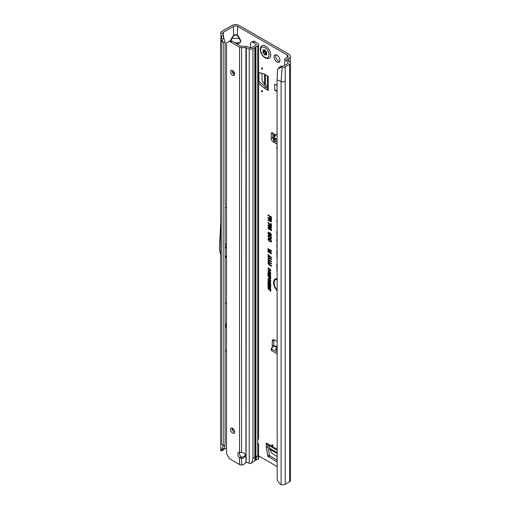 <?xml version="1.0" encoding="UTF-8"?>
<svg xmlns="http://www.w3.org/2000/svg" width="510" height="510" viewBox="0 0 510 510"><rect width="100%" height="100%" fill="white"/><g stroke="black" fill="none" stroke-linecap="round" stroke-linejoin="round"><path stroke-width="0.76" d="M272.365 444.726A0.733 0.421 -120 0 0 272.365 445.918A0.733 0.421 -120 0 0 272.365 444.726L272.365 444.726M262.038 67.894A0.733 0.421 -120 0 0 262.038 69.086A0.733 0.421 -120 0 0 262.038 67.894L262.038 67.894M262.038 90.55A0.733 0.421 -120 0 0 262.038 91.743A0.733 0.421 -120 0 0 262.038 90.55L262.038 90.55M277.013 55.252A4.163 2.403 -120 0 0 274.928 55.048A4.163 2.403 -120 0 0 274.291 58.382A4.163 2.403 -120 0 0 277.013 62.048A4.163 2.403 -120 0 0 279.091 62.258A4.163 2.403 -120 0 0 279.729 58.918A4.163 2.403 -120 0 0 277.013 55.252M275.853 54.857A4.163 2.403 -120 0 0 278.562 61.155A4.163 2.403 -120 0 0 279.716 61.551M277.058 134.353L275.878 134.793L274.074 137.872A0.44 0.331 -16.2 0 1 273.787 137.974L273.998 134.576L274.176 135.532M274.074 137.872L274.476 138.465L277.058 138.561M277.058 138.969L274.291 138.624L273.787 137.974L273.742 138.312A1.46 0.912 -175.5 0 0 273.736 138.35A1.46 0.912 -175.5 0 0 274.157 139.064L275.419 139.918A1.46 0.912 -175.5 0 0 275.508 139.976A1.46 0.912 -175.5 0 0 277.058 140.18M277.058 141.844A1.46 0.912 -175.5 0 1 275.374 141.678A1.46 0.912 -175.5 0 1 275.285 141.621L274.023 140.766A1.46 0.912 -175.5 0 1 273.602 140.052A1.46 0.912 -175.5 0 1 273.609 140.02L273.736 138.388M277.058 147.549A0.733 0.421 -120 0 0 276.911 147.435L276.911 147.435A0.733 0.421 -120 0 0 277.058 148.684M226.51 324.679A0.733 0.421 120 0 0 226.223 325.941A0.733 0.421 120 0 0 226.51 325.667M225.088 247.114L225.088 247.114A0.733 0.421 120 0 0 225.088 245.922L225.088 245.922M235.084 42.789L239.381 42.789A0.44 0.351 -103.4 0 1 239.694 43.044L236.506 43.611M236.194 43.433L239.381 42.789L240.58 41.304L239.381 38.575L239.694 38.32L240.892 41.374L239.694 43.044M230.373 40.755L231.508 38.32L239.381 38.575L237.354 35.745L237.666 26.392L287.238 55.016A2.92 1.689 180 0 1 288.093 56.208A2.92 1.689 180 0 1 287.238 57.401L285.581 58.357A3.213 1.855 0 0 0 284.701 59.313L288.182 62.794A1.02 0.593 180 0 1 288.322 63.087A1.02 0.593 180 0 1 288.022 63.508L283.662 66.019A1.02 0.593 180 0 1 282.674 66.172L281.641 66.013L280.933 67.218L282.106 67.396A3.213 1.855 0 0 0 285.211 66.918L285.211 81.224A3.213 1.855 180 0 1 281.093 81.434L281.093 484.5A3.213 1.855 0 0 0 285.211 484.29L289.572 481.778A3.213 1.855 0 0 0 290.509 480.465L290.509 63.087A3.213 1.855 180 0 1 289.572 64.4L285.211 66.918M237.354 35.745L235.601 34.731L233.841 35.745L233.535 35.496L235.601 34.406L237.666 35.496L239.694 38.32M233.841 35.745L231.814 38.575L230.616 41.304M277.058 279.289A7.369 4.252 -120 0 0 275.094 280.149A7.369 4.252 -120 0 0 277.058 290.024M277.058 279.015A7.484 4.322 -120 0 0 275.336 279.882A7.484 4.322 -120 0 0 275.221 280.022M277.058 278.581A8.147 4.705 -120 0 0 276.178 278.638A8.147 4.705 -120 0 0 273.666 283.279A8.147 4.705 -120 0 0 277.058 290.732M276.363 278.607A8.032 4.635 -120 0 0 277.058 290.094M277.058 231.317A0.994 0.574 -120 0 0 277.038 231.323A0.994 0.574 -120 0 0 276.732 231.814L277.058 236.634M277.058 239.031A0.994 0.574 -120 0 0 277.038 239.037A0.994 0.574 -120 0 0 276.732 239.528L277.058 242.454M277.058 460.511L276.898 461.193A0.733 0.421 60 0 1 276.401 461.365L268.33 456.705A0.733 0.421 60 0 1 267.827 455.959L269.376 455.06L267.833 446.709L266.284 447.601A0.733 0.421 60 0 1 266.271 447.455L266.271 442.992A2.92 1.689 120 0 0 266.877 444.331L277.058 450.209M269.376 455.06A0.733 0.421 -120 0 0 269.879 455.812L268.33 456.705M277.058 459.956L269.879 455.812M266.271 447.455L267.82 446.562L267.82 444.879M258.602 81.096L258.94 80.899L258.94 72.477M258.94 80.899A0.733 0.421 -120 0 0 259.335 81.708L258.602 82.129M265.799 87.223A0.733 0.421 -120 0 0 265.92 87.306L264.371 88.198A0.733 0.421 60 0 1 264.25 88.115L265.799 87.223L259.335 81.708M265.92 87.306L267.38 88.147M272.78 133.034L272.78 137.541A2.92 1.689 -120 0 0 273.609 139.925M276.267 141.933L277.058 142.392M287.13 60.084L287.13 59.249L288.787 58.293A5.113 2.952 180 0 0 290.286 56.208A5.113 2.952 180 0 0 288.787 54.117L239.215 25.5A5.113 2.952 180 0 0 231.986 25.5L221.748 31.41A3.213 1.855 0 0 0 220.817 32.563L220.696 33.373L222.915 33.233L223.004 32.672A1.02 0.593 180 0 1 223.297 32.302L233.535 26.392A2.92 1.689 180 0 1 237.666 26.392M273.864 339.756A2.92 1.689 -120 0 0 273.813 340.259L273.813 345.091A1.823 1.052 -120 0 0 274.189 346.36M267.827 455.959L266.284 447.601M274.297 136.865A0.44 0.331 26.8 0 1 273.94 136.935L275.158 135.59L273.271 133.563A1.823 1.052 -120 0 0 271.613 132.766A1.823 1.052 -120 0 0 271.231 133.601L271.231 138.433A2.92 1.689 -120 0 0 273.296 142.009L277.058 144.183M270.746 272.946L269.337 273.405L267.935 271.314L268.375 270.612L269.305 270.829L270.746 272.946L270.574 273.494M270.746 280.761L269.337 281.227L267.935 279.136L268.375 278.434L269.305 278.651L270.746 280.761L270.574 281.316M267.967 222.322L270.842 225.076L270.842 223.539L271.397 223.858L271.397 226.077L267.967 222.902L267.967 222.322M271.479 227.441L270.529 227.862L269.873 227.128L269.012 227.128L267.948 225.171L268.623 224.744L269.873 225.904L270.542 225.943L271.352 227.874M271.709 227.218L270.842 227.587L270.173 226.74L269.841 227.16M270.319 229.29L269.178 229.653L267.941 227.575L269.025 227.333L269.089 227.957L268.432 228.078L269.159 229.054L269.815 228.888L269.548 227.683L271.397 229.073L271.397 230.788L270.842 230.469L270.842 229.251L270.249 228.805L270.192 229.71M269.089 227.957L268.432 228.078M269.159 229.054L270.204 228.754L269.892 227.938M268.961 234.345L270.491 233.248L271.479 235.021L271.192 235.767L270.338 235.633L270.274 235.014L270.931 234.715L270.204 233.771L269.835 234.791L268.968 234.938L267.922 233.038L268.445 232.171L269.197 232.394L269.261 233.013L268.477 233.389L269.331 234.294M268.84 232.694L268.477 233.389M269.969 233.121L270.491 233.248M270.274 235.014L271.32 234.581L270.797 233.554L270.007 234.211M271.479 238.195L270.351 238.878L270.224 238.227L270.931 237.864L269.726 236.213L268.477 236.417L269.184 238.253L267.96 235.767L268.541 235.257L269.726 235.626L271.479 238.195L271.307 238.788M268.738 235.939L268.477 236.417M270.224 238.227L271.32 237.73L271.129 236.991M271.479 241.37L270.351 242.046L270.224 241.396L270.931 241.032L269.726 239.388L268.477 239.585L269.184 241.421L267.96 238.935L268.541 238.431L269.726 238.801L271.479 241.37L271.307 241.957M268.738 239.107L268.477 239.585M270.224 241.396L271.32 240.905L271.129 240.159M269.471 216.393L267.967 215.526L267.967 214.94L271.435 216.941L271.435 219.262L270.887 218.943L270.887 217.209L270.019 216.712L270.019 218.197L269.471 217.878L269.471 216.393L269.86 216.17L268.362 215.163M277.058 244.641A0.994 0.574 -120 0 0 277.038 244.641A0.994 0.574 -120 0 0 276.732 245.138L277.058 248.134M277.058 250.544A2.563 1.479 -120 0 0 276.732 251.558L277.058 257.837M277.058 264.078A2.563 1.479 -120 0 0 276.732 265.092L277.058 271.371M277.058 221.212L276.732 220.938L277.058 221.818M269.427 219.045L267.967 218.203L267.967 217.617L271.435 219.619L271.294 221.805L270.447 221.767L269.497 220.467L267.967 220.645L267.967 219.976L268.719 219.944L269.822 218.815L268.362 217.84M268.719 219.944L269.822 219.326L269.822 218.815M270.313 250.595L267.967 249.243L267.967 248.657L271.435 250.659L271.435 251.449L268.846 250.767L271.435 253.145L271.435 253.872L267.967 251.87L267.967 251.283L270.198 252.565L267.967 250.531L267.967 249.983L271.243 250.678L268.362 248.88M271.479 258.015L267.922 254.962L267.922 254.464L271.479 257.518L271.479 258.015M267.922 263.281L268.553 262.688L269.108 263.045L269.172 263.67L268.477 263.619L268.668 264.033L271.435 265.678L271.435 266.271L269.108 264.926L267.922 263.281L268.222 262.758M269.388 263.345L268.477 263.619M267.922 261.101L268.553 260.508L269.108 260.865L269.172 261.49L268.477 261.439L268.668 261.853L271.435 263.498L271.435 264.091L269.108 262.746L267.922 261.101L268.222 260.578M269.388 261.165L268.477 261.439M267.922 258.921L268.553 258.328L269.108 258.685L269.172 259.309L268.477 259.258L268.668 259.673L271.435 261.318L271.435 261.904L269.108 260.565L267.922 258.921L268.222 258.398M269.388 258.984L268.477 259.258M267.922 256.74L268.553 256.147L269.108 256.505L269.172 257.129L268.477 257.078L268.668 257.493L271.435 259.137L271.435 259.724L269.108 258.385L267.922 256.74L268.222 256.218M269.388 256.804L268.477 257.078M270.746 270.421L269.835 270.963L269.726 270.408L270.281 270.141L269.356 268.885L268.4 269.031L268.948 270.485L267.96 268.496L268.337 268.101L269.356 268.381L270.746 270.421L270.606 270.893M268.642 268.655L268.4 269.031M269.726 270.408L270.67 269.924M270.249 290.305L267.967 288.991L267.967 288.488L270.249 289.808L270.249 288.991L270.714 289.259L270.714 291.388L270.249 291.121L270.638 290.082L268.362 288.717M269.771 286.932L267.967 285.893L267.967 285.39L270.714 286.977L270.714 287.462L268.91 287.519L270.714 288.564L270.714 289.068L267.967 287.481L267.967 286.996L270.415 286.849L268.362 285.619M268.432 285.39L267.967 285.115L267.967 283.107L270.714 284.695L270.714 286.665L270.249 286.397L270.249 284.924L269.605 284.554L269.605 285.951L269.14 285.676L269.14 284.287L268.432 283.879L268.432 285.39M269.771 282.17L267.967 281.131L267.967 280.627L270.714 282.215L270.714 282.699L268.91 282.757L270.714 283.802L270.714 284.306L267.967 282.719L267.967 282.234L270.415 282.087L268.362 280.857M270.657 278.753L269.886 278.83L267.967 275.674L270.714 277.262L270.593 278.868M269.682 274.297L267.967 273.309L267.967 272.805L270.714 274.393L270.714 275.049L268.738 274.533L270.714 276.344L270.714 276.949L267.967 275.362L267.967 274.858L269.599 275.802L267.967 273.851L270.612 274.38L268.362 273.035M277.058 341.541L274.329 339.96A2.92 1.689 -120 0 0 272.869 339.819A2.92 1.689 -120 0 0 272.263 341.152L272.263 345.984A1.823 1.052 -120 0 0 272.64 347.259M258.602 455.857L277.058 466.516M264.25 88.115L258.602 83.296M258.602 72.369L264.25 74.078A0.733 0.421 60 0 1 264.371 74.129L268.234 76.36L268.234 90.429A2.92 1.689 180 0 1 267.38 89.237L267.38 75.869M264.371 88.198L268.234 90.429M277.058 91.475L274.66 90.085L274.66 84.124L277.058 85.508M277.058 347.335L275.33 349.28L277.058 350.281M276.037 346.182A2.627 1.517 120 0 0 275.846 346.035A2.627 1.517 120 0 0 274.533 346.162L271.747 347.775A1.46 0.842 -0 0 0 271.32 348.368A1.46 0.842 -0 0 0 271.747 348.967L277.058 352.034M271.32 348.368L271.32 350.16A1.46 0.842 -0 0 0 271.747 350.752L277.058 353.825M225.088 445.192L225.088 42.126L223.189 42.757L223.189 445.823L221.761 449.17L223.979 448.43L225.088 445.192L223.189 445.823L221.257 443.891L220.804 442.98L221.238 442.017M222.915 33.233L223.979 38.837L221.761 38.562L223.189 42.757L220.804 39.876L220.906 35.451M225.088 303.52L226.51 302.691M225.088 351.224L226.51 350.402M226.51 447.825L223.476 449.578M225.088 208.118L226.51 207.296M222.947 450.419L220.696 450.764L220.804 442.98M287.13 59.249A1.02 0.593 0 0 0 286.83 59.664A1.02 0.593 0 0 0 287.073 60.046L289.756 61.895A3.213 1.855 180 0 1 290.509 63.087M284.644 65.452L284.701 59.313M288.182 62.794L288.175 63.393M280.933 67.218L277.644 69.232L277.058 79.802L277.185 479.553A4.38 2.932 -129.5 0 0 278.345 481.835L280.2 484.137L281.093 484.5M277.058 79.802L281.093 81.434L282.106 67.396M277.058 221.372L276.732 221.55M277.058 270.918L276.732 271.097M277.058 257.384L276.732 257.563M277.058 247.688L276.732 247.86M277.058 242.001L276.732 242.18M277.058 236.181L276.732 236.359M267.967 215.526L268.362 215.303M269.471 217.878L269.86 217.655L269.86 216.17M270.019 216.712L270.249 216.393L271.275 216.986L270.887 217.209M270.887 218.943L271.275 218.72L271.275 216.986M269.726 239.388L268.706 239.356M270.976 239.923L270.032 239.113M270.631 241.345L271.32 240.905L270.631 241.345M270.351 242.046L270.657 241.453M271.403 241.797L270.721 241.791M267.922 239.279L268.623 238.425M269.433 241.096L268.317 239.145M269.726 236.213L268.706 236.187M270.976 236.748L270.032 235.939M270.631 238.17L271.32 237.73L270.631 238.17M270.351 238.878L270.657 238.278M271.403 238.623L270.721 238.616M267.922 236.105L268.623 235.257M269.433 237.921L268.317 235.977M267.922 233.038L268.598 232.171M268.968 234.938L269.28 234.664L268.317 232.904M270.07 234.53L269.28 234.664M270.676 234.976L271.32 234.581L270.676 234.976M270.338 235.633L270.695 235.142M271.403 235.505L270.721 235.397M269.267 234.262L270.16 233.115M269.478 232.694L268.706 233.159L269.478 232.694M267.922 227.791L268.521 227.16M269.178 229.653L269.484 229.379L268.738 228.722M268.49 228.34L268.317 227.658M270.549 229.06L269.484 229.379M270.249 228.805L270.421 228.423L271.237 229.035L270.842 229.251M270.842 230.469L271.237 230.239L271.237 229.035M269.478 228.199L269.879 228.021M269.465 228.971L270.204 228.754L269.465 228.971M269.305 227.638L268.662 227.849L269.305 227.638M270.529 227.269L270.969 227.148L270.555 226.536L270.109 226.657L270.529 227.269L271.307 226.759M271.365 227.02L270.861 226.261L270.109 226.657M268.477 225.936L268.534 224.731M270.173 226.74L269.318 226.854L268.674 226.261M269.012 226.542L269.599 226.351L269.025 225.503L268.432 225.688L269.012 226.542L269.924 225.904M269.637 225.471L268.432 225.688M267.922 225.394L268.317 225.261M270.842 225.076L271.237 225.139L271.237 223.762M267.967 222.902L268.362 222.57M270.969 225.834L271.307 225.573L270.95 225.095M269.879 223.909L268.362 222.685M269.07 219.874L269.822 219.326L269.07 219.874M271.384 221.627L270.753 221.487L269.841 220.071L268.362 220.352L268.362 219.957M271.275 219.663L270.204 219.039L269.981 219.364L270.44 221.174L271.275 220.696L271.275 219.663L269.981 219.364M270.753 221.091L271.275 220.696L270.753 221.091M267.967 218.203L268.362 217.974M267.967 220.645L268.362 220.352M269.497 220.467L269.841 220.071L269.497 220.467M270.44 221.174L270.887 219.886M267.967 249.243L268.362 249.014M267.967 250.531L268.362 250.085M269.917 251.755L268.362 250.327M270.198 252.565L271.084 252.82M267.967 251.87L268.362 251.506M271.435 253.419L268.362 251.64M268.846 250.767L268.834 250.404L269.325 250.537L269.038 250.824M271.435 251.086L269.325 250.537M267.922 254.962L268.285 254.777M269.108 264.926L269.42 264.652L268.317 263.154M271.435 265.812L269.42 264.652M269.108 262.746L269.42 262.471L268.317 260.973M271.435 263.632L269.42 262.471M269.108 260.565L269.42 260.291L268.317 258.787M271.435 261.452L269.42 260.291M269.108 258.385L269.42 258.111L268.317 256.606M271.435 259.271L269.42 258.111M269.356 268.885L268.63 268.802M270.134 270.351L270.676 270.007L270.134 270.351M269.835 270.963L270.153 270.44M270.976 270.198L270.204 270.702M267.935 268.77L268.534 268.094M268.407 269.101L268.324 268.636M267.967 288.991L268.362 288.762M270.249 291.121L270.638 290.082M270.249 289.808L270.638 289.221M267.967 285.893L268.362 285.664M267.967 287.481L268.362 286.983M270.714 288.615L268.362 287.251M268.91 287.519L270.714 287.181M267.967 285.115L268.362 284.892L268.362 283.33M268.432 283.879L268.662 283.554L269.535 284.057L269.14 284.287M269.14 285.676L269.535 285.453L269.535 284.057M269.605 284.554L269.835 284.236L270.638 284.695L270.249 284.924M270.249 286.397L270.638 286.167L270.638 284.695M267.967 281.131L268.362 280.902M267.967 282.719L268.362 282.221M270.714 283.853L268.362 282.489M268.91 282.757L270.714 282.419M268.407 279.499L268.732 278.358M270.683 281.15L269.21 280.647M269.898 280.927L270.281 280.494L269.305 279.155L268.4 279.403L269.344 280.729L269.898 280.927L270.676 280.366L270.243 280.851L270.67 280.251M269.796 278.989L268.63 279.18M268.4 279.403L268.649 278.989M267.935 279.136L268.324 279.008M268.362 280.341L268.719 280.111M269.478 277.727L269.401 276.548L268.362 275.897M270.893 278.498L269.886 278.326M269.866 278.32L270.638 277.905L270.179 278.237L270.638 277.262L269.701 276.72L269.866 278.32L270.249 277.491L269.471 277.045M267.967 276.171L268.362 275.948M269.006 276.777L269.401 276.548M269.006 277.306L269.401 277.179M270.249 277.491L270.638 277.262M267.967 273.309L268.362 273.079M267.967 274.31L268.362 273.953M268.738 274.456L268.362 274.106M269.599 275.802L270.364 276.018M267.967 275.362L268.362 275.088M270.714 276.497L268.362 275.132M268.738 274.533L269.114 274.272L268.827 274.558M270.714 274.686L269.114 274.272M268.407 271.677L268.732 270.542M270.683 273.328L269.21 272.824M269.898 273.105L270.281 272.678L269.305 271.333L268.4 271.581L269.344 272.907L269.898 273.105L270.676 272.544L270.243 273.028L270.67 272.429M269.796 271.167L268.63 271.358M268.4 271.581L268.649 271.167M267.935 271.314L268.324 271.186M268.362 272.519L268.719 272.289M223.979 38.837L225.088 42.126M221.761 38.562L220.696 33.373M221.015 36.032L223.182 36.063M237.666 44.281L237.666 43.529A0.44 0.351 76.6 0 0 237.354 43.273M220.696 450.764L221.761 449.17M223.979 448.43L222.921 450.598L223.182 450.024L221.015 450.362M277.644 69.232L279.391 67.231L281.641 66.013M279.391 67.231L278.69 68.346M221.238 214.123L219.491 246.049A2.92 1.689 -120 0 0 219.491 246.19L219.491 249.645A2.92 1.689 -120 0 0 219.612 250.531L221.238 256.619M225.088 244.73L226.51 243.907M225.088 248.306L226.51 247.484M221.238 318.673L220.887 325.08A2.92 1.689 -120 0 0 220.881 325.221L220.881 328.051A2.92 1.689 -120 0 0 220.887 328.198L221.238 335.006M225.088 324.57L226.51 323.742M225.088 327.433L226.51 326.604M275.578 135.175L275.228 135.615M273.271 133.563L275.649 135.08M275.33 349.28L277.058 349.681M267.38 86.655L264.601 84.43L262.153 80.656L261.891 73.363M274.66 90.085L277.058 90.455M277.058 456.546L271.696 453.148L269.65 449.144L269.114 445.625M269.146 58.389L269.197 58.357A7.299 4.214 -120 0 0 269.197 58.357A7.299 4.214 -120 0 0 270.319 52.504A7.299 4.214 -120 0 0 265.551 46.072A7.299 4.214 -120 0 0 261.898 45.709A7.299 4.214 -120 0 0 261.872 45.721L261.847 45.741A7.299 4.214 -120 0 0 261.012 46.518C259.405 50.815 260.776 54.627 265.13 57.961L268.056 58.72A7.299 4.214 -120 0 0 269.146 58.389A7.299 4.214 -120 0 0 270.268 52.536A7.299 4.214 -120 0 0 265.5 46.098A7.299 4.214 -120 0 0 261.847 45.741M266.864 54.914A3.283 1.9 60 0 1 266.838 54.953A3.283 1.9 60 0 1 266.806 54.997L266.488 54.927A1.167 0.676 -120 0 0 265.563 54.615A1.167 0.676 -120 0 0 265.449 54.729L265.276 54.972A0.733 0.421 60 0 1 264.378 54.455L264.205 54.009A1.167 0.676 -120 0 0 263.166 53.008L262.841 52.702A3.283 1.9 60 0 1 262.816 52.632A3.283 1.9 60 0 1 262.784 52.555L262.854 52.218A1.167 0.676 -120 0 0 262.93 52.186A1.167 0.676 -120 0 0 263.077 51.102L262.905 50.656A0.733 0.421 60 0 1 263.351 50.018L263.695 50.216A1.167 0.676 -120 0 0 264.269 50.286A1.167 0.676 -120 0 0 264.518 49.852L264.766 49.731A3.283 1.9 60 0 1 264.824 49.77A3.283 1.9 60 0 1 264.888 49.801L265.136 50.209A1.167 0.676 -120 0 0 265.952 51.523L266.303 51.72A0.733 0.421 60 0 1 266.749 52.874L266.577 53.123A1.167 0.676 -120 0 0 266.794 54.487L266.864 54.914M253.355 42.483A4.38 2.301 -115.8 0 0 251.449 42.113L253.126 41.304A4.38 2.301 64.2 0 1 255.038 41.667L253.355 42.483L256.237 44.466A0.733 0.421 0 0 1 256.192 45.033L251.424 47.787A0.733 0.421 0 0 1 250.487 47.838L247.611 46.671A2.92 1.689 180 0 0 245.935 46.365L241.581 46.365A0.733 0.421 0 0 1 241.064 46.244L232.19 41.119A4.38 2.531 60 0 0 230.004 40.902L226.51 42.916L226.51 453.715L228.454 457.081A4.38 2.531 60 0 0 230.641 459.389L239.515 464.514A2.92 1.689 180 0 0 241.013 464.973L241.581 464.999L241.581 458.452A3.653 2.983 180 0 0 241.612 458.452A3.653 2.983 180 0 0 245.265 455.468A3.653 2.983 180 0 0 241.612 452.485A3.653 2.983 180 0 0 241.581 452.485L239.515 452.198A3.653 2.11 -120 0 0 238.629 452.351A3.653 2.11 -120 0 0 239.515 457.75L241.581 458.452L241.581 457.183L240.624 456.342A3.653 2.11 -120 0 1 239.572 452.223M241.581 457.183A3.653 2.983 180 0 0 241.612 457.183A3.653 2.983 180 0 0 245.176 454.837M232.605 428.33A2.92 1.689 -120 0 0 231.145 428.183A2.92 1.689 -120 0 0 230.698 430.523A2.92 1.689 -120 0 0 232.605 433.098A2.92 1.689 -120 0 0 234.065 433.239A2.92 1.689 -120 0 0 234.511 430.899A2.92 1.689 -120 0 0 232.605 428.33M232.139 428.119A2.92 1.689 -120 0 0 234.154 432.2A2.92 1.689 -120 0 0 234.619 432.41M232.605 70.578A2.92 1.689 -120 0 0 231.145 70.431A2.92 1.689 -120 0 0 230.698 72.771A2.92 1.689 -120 0 0 232.605 75.346A2.92 1.689 -120 0 0 234.065 75.493A2.92 1.689 -120 0 0 234.511 73.153A2.92 1.689 -120 0 0 232.605 70.578M232.139 70.367A2.92 1.689 -120 0 0 234.154 74.454A2.92 1.689 -120 0 0 234.619 74.658M258.525 458.751L258.487 459.236L257.474 459.453A5.839 3.372 120 0 0 256.173 459.956L250.531 463.558A2.92 1.689 180 0 1 249.231 463.265L246.668 462.232A1.46 0.975 -129.5 0 0 246.355 462.143L244.354 463.96A4.38 3.576 180 0 1 241.581 464.999M239.515 452.198L239.515 47.137A2.92 1.689 0 0 0 241.581 47.634L245.935 47.634A0.733 0.421 180 0 1 246.355 47.71L246.094 462.385M251.532 463.278L252.973 458.547L254.809 457.483L254.892 459.924L255.408 459.625L255.905 456.852L256.447 456.539A10.225 5.903 -60 0 1 257.741 455.927L258.487 459.236M257.741 440.793L257.741 45.925A2.92 1.689 0 0 0 258.602 44.733L258.602 438.014L257.741 440.793A1.46 0.842 120 0 0 257.684 441.22L257.684 444.255A1.46 0.842 120 0 0 257.741 444.612L257.843 444.682M257.741 45.925L252.973 48.679L252.973 458.547M246.355 47.71L249.231 48.871A2.92 1.689 0 0 0 252.973 48.679M230.004 40.902L228.454 41.801A4.38 2.531 60 0 1 230.641 42.018L239.515 47.137M241.045 456.871L239.515 457.75L239.515 464.514M257.741 455.927L257.741 444.612L258.595 444.14L257.684 444.165M258.602 458.968L258.595 444.14A2.92 1.689 0 0 0 257.913 443.139L257.684 442.98M258.602 44.733A2.92 1.689 0 0 0 257.913 43.65L255.038 41.667M250.544 47.857L250.544 44.121A4.38 2.301 -115.8 0 1 251.449 42.113M255.408 459.625L255.408 47.035M275.285 141.621L275.419 139.918M232.273 429.713L233.975 429.713M235.601 34.406L235.601 34.731M277.058 231.706L276.732 231.814M277.058 239.419L276.732 239.528M277.058 449.221L266.271 442.992M275.54 134.927L277.058 133.926M287.238 55.016L287.238 57.401M276.873 347.514L274.533 346.162M273.813 345.091L272.263 345.984M221.238 443.872L221.238 40.806M225.088 257.665L226.51 256.842M232.088 428.649L232.401 428.221M233.535 71.368L233.535 73.982M231.508 38.32L233.535 35.496L233.535 26.392M223.297 36.459L223.297 32.302M288.787 58.293L288.787 61.225M289.572 481.778L289.572 64.4M285.211 81.224L285.211 484.29M277.058 264.983L276.732 265.092M277.058 251.449L276.732 251.558M277.058 245.023L276.732 245.138M269.503 233.778L269.892 233.669M232.751 428.413L232.152 429.248M225.088 256.708L226.51 255.88M274.68 141.213L273.296 142.009M272.78 137.541L271.231 138.433M272.525 132.855L271.231 133.601M273.813 340.259L272.263 341.152M274.023 140.766L274.157 139.064M271.747 348.967L271.747 350.752M264.601 84.43L264.601 74.262M265.366 85.215L265.366 74.702M276.401 461.365L276.936 461.053M277.058 453.422L269.65 449.144M277.058 452.536L269.356 448.092M264.907 49.954L264.964 50.101A1.466 0.848 60 0 1 264.684 51.497L264.671 51.561A2.99 1.728 -120 0 0 264.728 51.701L264.786 51.759A1.466 0.848 60 0 1 265.194 51.892A1.466 0.848 60 0 1 266.092 53.008L265.806 53.11A1.243 0.72 -120 0 0 265.047 52.16A1.243 0.72 -120 0 0 264.696 52.039L264.441 51.803A3.207 1.855 60 0 1 264.416 51.727A3.207 1.855 60 0 1 264.39 51.657L264.39 51.421M264.728 51.701L262.841 52.702M264.824 57.298A5.935 3.423 -120 0 0 269.025 54.876A5.935 3.423 -120 0 0 264.824 47.602A5.935 3.423 -120 0 0 260.629 50.025A5.935 3.423 -120 0 0 264.824 57.298M266.418 54.073A0.657 0.376 60 0 1 265.978 53.556L264.378 54.455M266.092 53.008L266.265 53.461L265.806 53.11L264.205 54.009M263.689 50.216L262.905 50.656M263.077 51.102L264.639 50.095M262.994 52.141L264.441 51.389A1.243 0.72 -120 0 0 264.524 51.357A1.243 0.72 -120 0 0 264.677 50.203L264.964 50.101M262.784 52.555L264.671 51.561M263.166 53.008L264.786 51.759M266.488 54.927L266.883 54.691M255.905 46.984L255.905 456.852M249.231 463.265L249.231 48.871M232.19 41.119L230.641 42.018M241.581 452.485L241.581 47.634M245.935 47.634L245.935 462.672M254.809 47.621L254.809 457.483M256.237 44.466L256.237 45.007M256.447 456.539L256.173 459.956M275.846 346.035L277.058 346.736M220.804 442.941L220.804 39.876M290.286 56.208L290.286 62.398M284.637 64.591L284.637 65.459M271.027 241.377L270.67 241.447M271.027 238.202L270.67 238.278M271.078 235.065L270.721 235.135M269.969 229.117L269.611 229.188M271.18 227.275L270.823 227.352M269.745 226.574L269.388 226.644M269.503 219.829L269.146 219.899M271.059 221.174L270.702 221.244M270.44 270.376L270.083 270.453M270.364 280.844L270.007 280.921M270.491 278.313L270.134 278.39M270.364 273.022L270.007 273.099M223.66 37.887L223.029 35.101M273.602 140.052L273.736 138.35M264.269 50.286L265.002 49.903M262.93 52.186L264.524 51.357M265.563 54.615L266.545 53.99M254.936 458.503L254.936 47.443"/></g></svg>
